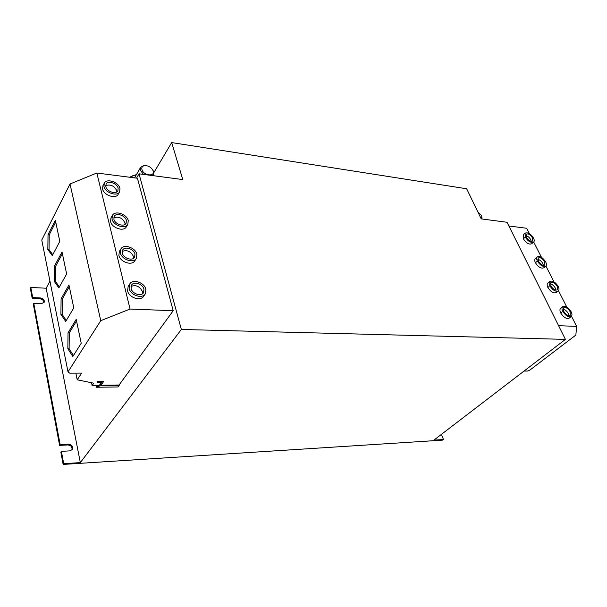 <?xml version="1.0" encoding="UTF-8"?>
<svg xmlns="http://www.w3.org/2000/svg" width="607" height="607" viewBox="0 0 607 607"><rect width="100%" height="100%" fill="white"/><g stroke="black" fill="none" stroke-linecap="round" stroke-linejoin="round"><path stroke-width="0.91" d="M526.208 237.2L526.125 234.165C528.211 233.384 530.366 234.651 532.574 237.967L532.665 241.017C530.571 241.791 528.424 240.516 526.208 237.2M531.231 241.343L530.708 239.659C529.387 237.398 527.718 236.024 525.692 235.539M538.348 261.177L538.272 257.967C540.374 257.193 542.529 258.476 544.737 261.814L544.813 265.054C542.704 265.813 540.549 264.523 538.348 261.177M543.371 265.365L542.81 263.484C541.49 261.192 539.813 259.811 537.794 259.326M550.86 285.897L550.792 282.49C552.909 281.731 555.071 283.029 557.272 286.39L557.332 289.827C555.215 290.578 553.053 289.266 550.86 285.897M555.875 290.131L555.291 288.037C553.956 285.722 552.287 284.319 550.276 283.833M563.759 311.391L563.706 307.772C565.838 307.028 568 308.348 570.193 311.732L570.239 315.382C568.106 316.118 565.944 314.79 563.759 311.391M568.774 315.663L568.152 313.349C566.809 311.012 565.14 309.6 563.144 309.107M118.137 188.17L117.879 190.765C116.066 194.68 106.756 191.562 105.83 186.69L106.081 184.164C107.894 180.196 117.181 183.314 118.137 188.17M116.863 191.842L116.734 190.666C114.162 185.78 110.482 184.088 105.701 185.59M134.997 254.083L134.595 257.262C132.447 261.298 123.289 258.241 122.295 253.111L122.682 250.016C124.83 245.926 133.972 248.976 134.997 254.083M133.586 258.309L133.479 256.488C130.854 251.344 127.098 249.644 122.197 251.381M126.385 220.432L126.066 223.3C124.094 227.276 114.852 224.195 113.888 219.195L114.199 216.403C116.172 212.367 125.399 215.447 126.385 220.432M125.057 224.362L124.928 222.883C122.326 217.867 118.608 216.175 113.767 217.799M143.98 289.22L143.487 292.749C141.15 296.823 132.106 293.78 131.082 288.537L131.552 285.093C133.889 280.958 142.918 283.985 143.98 289.22M142.47 293.78L142.402 291.565C139.769 286.299 135.976 284.584 131.013 286.421M481.852 216.972L481.829 218.96M477.701 211.631L481.488 215.523L481.852 217.04L481.017 218.497M152.236 169.194L153.7 171.675L153.525 174.945L152.964 175.643M143.449 174.391L140.483 170.453L140.649 167.259L144.011 165.438L146.279 165.62M153.101 170.81C155.46 176.895 143.791 175.871 141.992 169.778C141.385 167.342 142.372 165.939 144.952 165.574C148.472 165.681 151.128 167.266 152.911 170.332L153.101 170.81M145.892 289.319C144.512 282.521 132.774 278.583 129.739 283.97L129.124 288.431C130.452 295.252 142.205 299.205 145.248 293.925L145.892 289.319M129.739 283.97L128.183 286.375L127.569 290.829C128.881 297.642 140.612 301.565 143.654 296.284L145.248 293.925M128.244 220.614C126.946 214.142 114.958 210.136 112.394 215.394L111.999 219.006C113.236 225.516 125.254 229.522 127.827 224.355L128.244 220.614M112.394 215.394L110.96 217.898L110.557 221.509C111.787 228.004 123.782 231.988 126.347 226.828L127.827 224.355M136.879 254.227C135.543 247.595 123.661 243.627 120.869 248.953L120.376 252.967C121.658 259.629 133.563 263.605 136.363 258.377L136.879 254.227M120.869 248.953L119.374 251.412L118.881 255.418C120.156 262.072 132.03 266.025 134.822 260.79L136.363 258.377M119.966 188.39C118.714 182.085 106.65 178.033 104.283 183.193L103.964 186.463C105.17 192.806 117.272 196.858 119.625 191.774L119.966 188.39M104.283 183.193L102.902 185.742L102.583 189.012C103.774 195.34 115.846 199.369 118.206 194.286L119.625 191.774M562.788 311.345C565.633 315.754 568.44 317.484 571.217 316.528C572.226 315.579 572.204 313.994 571.149 311.786C568.296 307.385 565.489 305.67 562.719 306.641C561.733 307.582 561.748 309.153 562.788 311.345M560.754 312.977L562.021 311.952L560.747 312.969M562.719 306.641L560.678 308.288C559.684 309.229 559.7 310.792 560.731 312.984C563.562 317.385 566.369 319.115 569.146 318.151L571.217 316.528M549.889 285.829C552.742 290.207 555.549 291.906 558.311 290.935C559.244 290.025 559.222 288.537 558.22 286.466C555.359 282.096 552.56 280.404 549.805 281.398C548.887 282.301 548.918 283.773 549.889 285.829M549.805 281.398L547.817 283.067C546.899 283.97 546.922 285.449 547.893 287.498L549.145 286.451L547.909 287.475C550.739 291.868 553.538 293.568 556.3 292.589L558.311 290.935M537.385 261.086C540.245 265.434 543.053 267.11 545.792 266.124C546.657 265.251 546.626 263.848 545.685 261.905C542.817 257.565 540.018 255.904 537.278 256.913C536.429 257.77 536.467 259.159 537.385 261.086M535.465 262.77L536.656 261.716L535.457 262.763M537.278 256.913L535.351 258.605C534.501 259.47 534.532 260.858 535.442 262.778C538.295 267.126 541.095 268.795 543.842 267.808L545.792 266.124M525.245 237.087C528.12 241.396 530.92 243.058 533.644 242.056C534.448 241.222 534.41 239.894 533.523 238.081C530.647 233.771 527.847 232.132 525.131 233.149L525.245 237.087M523.386 238.794L524.547 237.724L523.378 238.786M525.131 233.149L523.257 234.871L523.363 238.809C526.231 243.111 529.023 244.765 531.747 243.764L533.644 242.056M524.061 371.059L527.407 371.044L529.865 370.111L575.853 335.072L576.65 326.391L571.491 316.255M101.513 382.258L99.298 385.43L92.12 385.521L93.728 383.192L77.218 379.807L81.641 373.108L69.699 373.168L68.007 371.856L41.762 240.023L70.017 183.982L100.762 320.671L130.057 309.046L173.207 310.723L137.417 178.238L96.832 173.018L130.057 309.046M48.029 234.681L47.832 249.56L52.293 255.623L59.797 241.404L55.351 220.28L48.029 234.681L49.235 234.78L55.73 222.063M61.095 298.796L60.905 314.35L65.715 321.49L73.781 307.893L68.955 284.979L61.095 298.796L62.339 298.856L69.312 286.641M54.433 266.101L54.235 281.307L58.871 287.893L66.641 273.962L62.02 251.973L54.433 266.101L55.662 266.177L62.377 253.696M68.007 371.856L100.762 320.671M68.03 332.848L67.847 348.767L72.848 356.506L81.217 343.274L76.194 319.373L68.03 332.848L69.297 332.879L76.528 320.974M49.956 281.216L46.162 288.219L80.329 462.61L63.697 463.672L63.143 464.423L442.693 440.121L443.474 439.529L433.868 440.136L565.421 339.381L181.356 329.457L80.329 462.61M136.537 178.124L139.026 173.807L181.356 329.457M101.02 385.225L119.093 384.99L173.207 310.723M119.093 384.99L118.077 386.947L96.354 387.258L96.999 386.325L99.085 386.302L101.915 382.251L97.128 382.304L97.56 381.674L103.554 381.613L100.709 385.665L119.192 385.422M98.895 385.43L99.085 386.302M32.239 298.492L32.71 297.612L30.813 287.452L30.35 288.333L32.239 298.492L39.986 298.826L40.464 297.954L32.71 297.612M33.302 304.168L33.764 303.288L60.139 444.612L59.592 445.379L33.302 304.168M33.764 303.288L41.542 303.599L44.136 302.369C44.683 300.055 43.454 298.583 40.464 297.954M63.143 464.423L60.852 452.116L61.398 451.35L69.714 450.887L72.165 449.635C73.242 446.631 71.998 444.81 68.432 444.187L60.139 444.612M61.398 451.35L63.697 463.672M46.162 288.219L30.813 287.452M95.974 385.468L96.354 387.258M96.817 385.46L96.999 386.325M97.56 381.674L97.128 382.304M97.469 381.234L103.456 381.173L103.554 381.613M139.026 173.807L182.775 179.573L171.69 142.577L466.654 188.769L481.199 218.877L507.027 222.276L565.421 339.381M441.403 434.369L443.474 439.529M71.846 449.992C72.491 447.109 71.163 445.432 67.885 444.954L59.592 445.379M43.841 302.779C43.939 300.617 42.657 299.304 39.986 298.826M153.92 172.555L171.69 142.577M508.878 225.979L526.679 228.27L529.441 233.687M541.527 257.429L533.682 242.018M553.994 281.898L545.905 266.018M566.839 307.127L558.501 290.753M558.599 325.686L576.65 326.391M70.017 183.982L96.832 173.018M91.536 382.744L92.12 385.521M75.86 373.138L77.218 379.807M136.476 174.528L129.519 177.221M130.596 177.358L133.009 175.552L136.211 174.991M73.477 355.505L69.115 348.782L67.847 348.767M69.115 348.782L69.297 332.879M59.403 286.944L55.465 281.375L54.235 281.307M55.465 281.375L55.662 266.177M66.292 320.519L62.149 314.396L60.905 314.35M62.149 314.396L62.339 298.856M52.779 254.712L49.038 249.652L47.832 249.56M49.038 249.652L49.235 234.78M67.885 444.954L68.432 444.187M481.852 217.04L482.011 218.012M153.525 174.945L153.101 175.658M144.952 165.574L144.011 165.438M152.911 170.332L153.472 171.098M140.649 167.259L134.557 177.866"/></g></svg>
